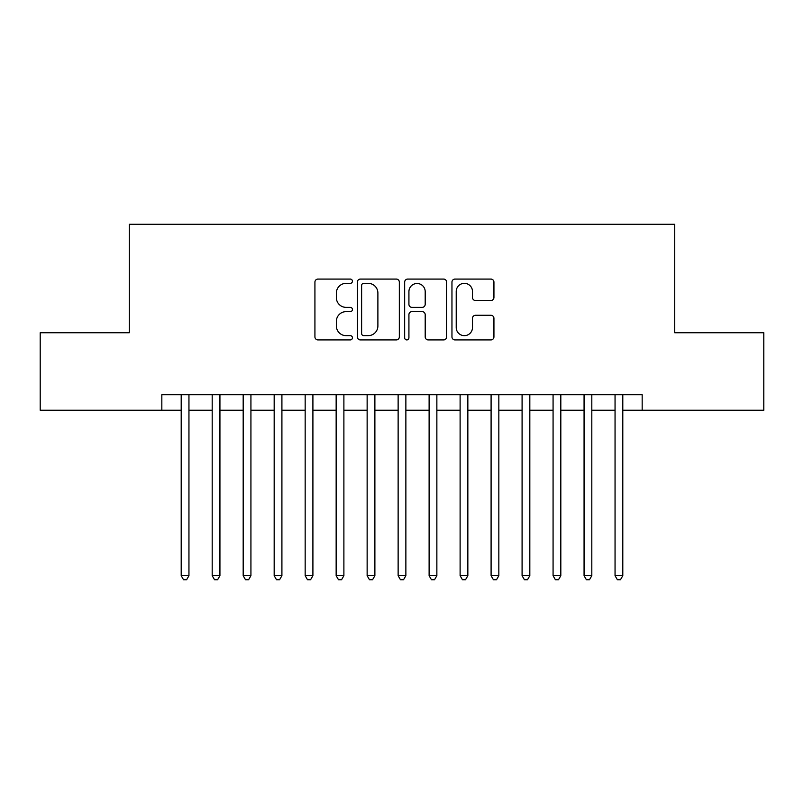 <?xml version="1.0" encoding="UTF-8"?>
<svg xmlns="http://www.w3.org/2000/svg" width="804" height="804" viewBox="0 0 804 804"><rect width="100%" height="100%" fill="white"/><g stroke="black" fill="none" stroke-linecap="round" stroke-linejoin="round"><path stroke-width="1.21" d="M352.423 281.209A2.131 2.131 0 0 0 350.293 279.078L317.972 279.078A3.045 3.045 0 0 0 314.927 282.124L314.927 336.876A3.045 3.045 0 0 0 317.972 339.911L350.293 339.911A2.131 2.131 0 0 0 352.423 337.791A2.131 2.131 0 0 0 350.293 335.66L346.102 335.66A9.738 9.738 0 0 1 336.373 325.921L336.373 321.359A9.738 9.738 0 0 1 346.102 311.63L350.293 311.63A2.131 2.131 0 0 0 352.423 309.5A2.131 2.131 0 0 0 350.293 307.369L346.102 307.369A9.738 9.738 0 0 1 336.373 297.631L336.373 293.068A9.738 9.738 0 0 1 346.102 283.34L350.293 283.34A2.131 2.131 0 0 0 352.423 281.209M490.892 300.525A3.045 3.045 0 0 0 493.937 297.48L493.937 282.124A3.045 3.045 0 0 0 490.892 279.078L455.004 279.078A3.045 3.045 0 0 0 451.959 282.124L451.959 336.876A3.045 3.045 0 0 0 455.004 339.911L490.892 339.911A3.045 3.045 0 0 0 493.937 336.876L493.937 318.314A3.045 3.045 0 0 0 490.892 315.279L475.536 315.279A3.045 3.045 0 0 0 472.491 318.314L472.491 327.519A8.14 8.14 0 0 1 464.36 335.66A8.14 8.14 0 0 1 456.22 327.519L456.22 291.47A8.14 8.14 0 0 1 464.36 283.34A8.14 8.14 0 0 1 472.491 291.47L472.491 297.48A3.045 3.045 0 0 0 475.536 300.525L490.892 300.525M161.835 410.211L40.2 410.211L40.2 332.735L129.293 332.735L129.293 224.276L674.707 224.276L674.707 332.735L763.8 332.735L763.8 410.211L642.165 410.211L642.165 394.714L161.835 394.714L161.835 410.211L181.201 410.211M399.337 282.124A3.045 3.045 0 0 0 396.292 279.078L360.403 279.078A3.045 3.045 0 0 0 357.358 282.124L357.358 336.876A3.045 3.045 0 0 0 360.403 339.911L396.292 339.911A3.045 3.045 0 0 0 399.337 336.876L399.337 282.124M407.708 279.078L443.597 279.078A3.045 3.045 0 0 1 446.642 282.124L446.642 336.876A3.045 3.045 0 0 1 443.597 339.911L428.241 339.911A3.045 3.045 0 0 1 425.195 336.876L425.195 314.666A3.045 3.045 0 0 0 422.15 311.63L411.96 311.63A3.045 3.045 0 0 0 408.924 314.666L408.924 337.791A2.131 2.131 0 0 1 406.794 339.911A2.131 2.131 0 0 1 404.663 337.791L404.663 282.124A3.045 3.045 0 0 1 407.708 279.078M188.95 410.211L212.186 410.211M219.934 410.211L243.18 410.211M250.928 410.211L274.174 410.211M281.913 410.211L305.158 410.211M312.907 410.211L336.152 410.211M343.891 410.211L367.137 410.211M374.885 410.211L398.131 410.211M405.869 410.211L429.115 410.211M436.863 410.211L460.109 410.211M467.848 410.211L491.093 410.211M498.842 410.211L522.087 410.211M529.826 410.211L553.072 410.211M560.82 410.211L584.066 410.211M591.814 410.211L615.05 410.211M622.798 410.211L642.165 410.211M363.75 283.34A2.131 2.131 0 0 0 361.619 285.47L361.619 333.529A2.131 2.131 0 0 0 363.75 335.66L368.162 335.66A9.738 9.738 0 0 0 377.89 325.921L377.89 293.068A9.738 9.738 0 0 0 368.162 283.34L363.75 283.34M425.195 291.631A8.14 8.14 0 0 0 417.055 283.49A8.14 8.14 0 0 0 408.924 291.631L408.924 304.324A3.045 3.045 0 0 0 411.96 307.369L422.15 307.369A3.045 3.045 0 0 0 425.195 304.324L425.195 291.631M188.95 394.714L188.95 575.694L181.201 575.694L181.201 394.714M188.95 575.694L186.628 579.724L183.523 579.724L181.201 575.694M219.934 394.714L219.934 575.694L212.186 575.694L212.186 394.714M219.934 575.694L217.613 579.724L214.517 579.724L212.186 575.694M250.928 394.714L250.928 575.694L243.18 575.694L243.18 394.714M250.928 575.694L248.607 579.724L245.501 579.724L243.18 575.694M281.913 394.714L281.913 575.694L274.174 575.694L274.174 394.714M281.913 575.694L279.591 579.724L276.496 579.724L274.174 575.694M312.907 394.714L312.907 575.694L305.158 575.694L305.158 394.714M312.907 575.694L310.585 579.724L307.48 579.724L305.158 575.694M343.891 394.714L343.891 575.694L336.152 575.694L336.152 394.714M343.891 575.694L341.569 579.724L338.474 579.724L336.152 575.694M374.885 394.714L374.885 575.694L367.137 575.694L367.137 394.714M374.885 575.694L372.564 579.724L369.458 579.724L367.137 575.694M405.869 394.714L405.869 575.694L398.131 575.694L398.131 394.714M405.869 575.694L403.548 579.724L400.452 579.724L398.131 575.694M436.863 394.714L436.863 575.694L429.115 575.694L429.115 394.714M436.863 575.694L434.542 579.724L431.436 579.724L429.115 575.694M467.848 394.714L467.848 575.694L460.109 575.694L460.109 394.714M467.848 575.694L465.526 579.724L462.431 579.724L460.109 575.694M498.842 394.714L498.842 575.694L491.093 575.694L491.093 394.714M498.842 575.694L496.52 579.724L493.415 579.724L491.093 575.694M529.826 394.714L529.826 575.694L522.087 575.694L522.087 394.714M529.826 575.694L527.504 579.724L524.409 579.724L522.087 575.694M560.82 394.714L560.82 575.694L553.072 575.694L553.072 394.714M560.82 575.694L558.499 579.724L555.393 579.724L553.072 575.694M591.814 394.714L591.814 575.694L584.066 575.694L584.066 394.714M591.814 575.694L589.483 579.724L586.387 579.724L584.066 575.694M622.798 394.714L622.798 575.694L615.05 575.694L615.05 394.714M622.798 575.694L620.477 579.724L617.371 579.724L615.05 575.694"/></g></svg>
